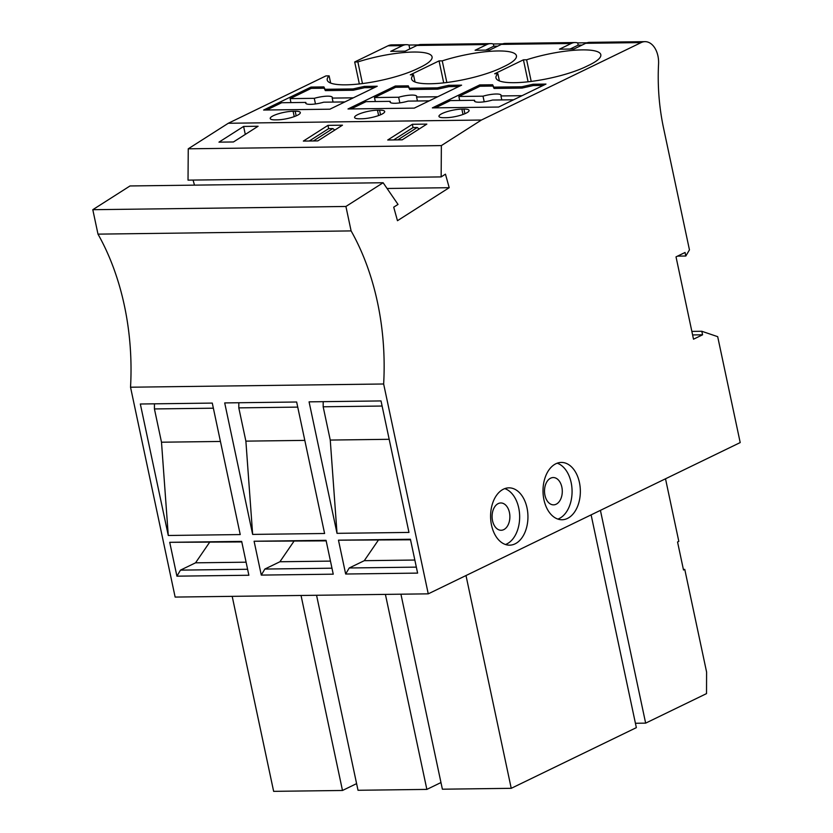 <?xml version="1.0" encoding="UTF-8"?>
<svg xmlns="http://www.w3.org/2000/svg" width="833" height="833" viewBox="0 0 833 833"><rect width="100%" height="100%" fill="white"/><g stroke="black" fill="none" stroke-linecap="round" stroke-linejoin="round"><path stroke-width="1.25" d="M362.47 83.571L357.867 61.934A51.865 11.506 168 0 1 432.067 56.831A51.865 11.506 168 0 1 420.675 67.119L417.291 68.754A51.865 11.506 168 0 1 362.032 83.623A51.865 11.506 168 0 1 327.223 80.041A51.865 11.506 168 0 1 329.129 75.865L325.932 75.907L228.294 123.263L188.248 148.805L188.029 180.136L441.157 176.908L445.457 174.159L449.206 187.696L397.466 220.703L393.717 207.167L398.028 204.429L383.128 182.739L345.914 206.469L351.109 230.908A204.741 133.415 -90.7 0 1 383.649 383.992L428.256 593.846L740.204 442.573L717.692 336.667L701.813 331.274L702.563 334.814L693.514 339.198L676.021 256.866L685.059 252.472L685.819 256.023L677.531 256.127M418.26 44.93L408.972 45.044A20.471 13.338 89.3 0 0 406.369 44.69L391.874 44.878A20.471 13.338 89.3 0 0 387.98 45.815L354.681 61.975L359.346 83.946M383.128 182.739L130.01 185.957L92.796 209.697L97.992 234.135A204.741 133.415 -90.7 0 1 130.531 387.21L175.138 597.074L428.256 593.846M194.485 185.145L193.079 180.074M582.048 45.086L578.196 45.128L577.717 42.9A20.471 13.338 89.3 0 0 575.114 42.535A20.471 13.338 89.3 0 0 571.219 43.483L559.474 49.178L573.968 49.001L585.714 43.295A20.471 13.338 -90.7 0 1 589.608 42.358L644.992 41.65A20.471 13.338 89.3 0 1 658.559 63.964A163.789 106.728 -90.7 0 0 663.516 127.876L689.453 249.869L685.819 256.023M644.992 41.65A20.471 13.338 89.3 0 0 641.108 42.598L481.412 120.035L441.365 145.588L441.157 176.908M492.792 529.736A28.666 18.68 89.3 0 0 509.629 545.167A28.666 18.68 89.3 0 0 522.791 536.525A28.666 18.68 89.3 0 0 525.738 503.288A28.666 18.68 89.3 0 0 508.901 487.846A28.666 18.68 89.3 0 0 492.792 529.736M545.209 504.319A28.666 18.68 89.3 0 0 558.402 519.251A28.666 18.68 89.3 0 0 562.046 519.75A28.666 18.68 89.3 0 0 578.154 477.871A28.666 18.68 89.3 0 0 561.317 462.43A28.666 18.68 89.3 0 0 545.209 504.319M578.196 45.128L570.116 49.043M505.485 544.511A28.666 18.68 89.3 0 0 517.46 503.392A28.666 18.68 89.3 0 0 504.767 488.617M509.442 512.514A13.651 8.892 -90.7 0 1 501.154 530.267A13.651 8.892 -90.7 0 1 492.532 520.719A13.651 8.892 -90.7 0 1 500.81 502.965A13.651 8.892 -90.7 0 1 509.442 512.514M577.717 42.9L587.015 42.785M561.848 487.097A13.651 8.892 -90.7 0 1 553.57 504.85A13.651 8.892 -90.7 0 1 544.949 495.302A13.651 8.892 -90.7 0 1 553.227 477.548A13.651 8.892 -90.7 0 1 561.848 487.097M446.842 82.498L442.24 60.861L439.053 60.892L443.718 82.873M439.053 60.892L410.305 74.835L413.501 74.793A51.865 11.506 168 0 0 411.596 78.968A51.865 11.506 168 0 0 446.405 82.55A51.865 11.506 168 0 0 501.664 67.681L505.048 66.046A51.865 11.506 168 0 0 516.439 55.759A51.865 11.506 168 0 0 442.24 60.861M557.891 519.094A28.666 18.68 89.3 0 0 569.876 477.975A28.666 18.68 89.3 0 0 557.183 463.2M352.994 88.944L325.047 89.298L323.912 86.913L310.969 87.08L263.624 110.039L329.878 109.196L377.224 86.236L364.281 86.403L352.994 88.944L353.275 90.245L364.562 87.704L374.454 87.58M277.431 119.837A14.328 3.176 -12 0 0 292.622 117.161A14.328 3.176 -12 0 0 300.328 112.559A14.328 3.176 -12 0 0 295.184 111.237L293.112 111.258A14.328 3.176 -12 0 0 277.92 113.934A14.328 3.176 -12 0 0 270.215 118.546A14.328 3.176 -12 0 0 275.359 119.869L277.431 119.837M523.426 59.82L494.677 73.762L497.874 73.721A51.865 11.506 168 0 0 495.968 77.896A51.865 11.506 168 0 0 530.777 81.478A51.865 11.506 168 0 0 586.036 66.609L589.42 64.974A51.865 11.506 168 0 0 600.812 54.686A51.865 11.506 168 0 0 526.612 59.778L523.426 59.82L528.091 81.79M446.176 117.692A14.328 3.176 -12 0 0 461.367 115.016A14.328 3.176 -12 0 0 469.073 110.404A14.328 3.176 -12 0 0 463.929 109.081L461.857 109.113A14.328 3.176 -12 0 0 446.665 111.789A14.328 3.176 -12 0 0 438.96 116.391A14.328 3.176 -12 0 0 444.104 117.713L446.176 117.692M521.75 86.788L493.792 87.142L492.657 84.768L479.714 84.924L432.369 107.884L498.623 107.04L545.969 84.081L533.026 84.248L521.75 86.788L522.02 88.09L533.307 85.549L543.21 85.424M361.803 118.765A14.328 3.176 -12 0 0 376.995 116.089A14.328 3.176 -12 0 0 384.7 111.487A14.328 3.176 -12 0 0 379.556 110.154L377.484 110.185A14.328 3.176 -12 0 0 362.293 112.861A14.328 3.176 -12 0 0 354.587 117.463A14.328 3.176 -12 0 0 359.731 118.796L361.803 118.765M437.367 87.861L409.419 88.225L408.285 85.841L395.342 86.007L347.996 108.967L414.251 108.123L461.597 85.164L448.654 85.32L437.367 87.861L437.648 89.162L448.935 86.632L458.827 86.497M228.294 123.263L481.412 120.035M502.643 43.857L493.344 43.972A20.471 13.338 89.3 0 0 490.741 43.618A20.471 13.338 89.3 0 0 486.847 44.555L475.102 50.261L489.596 50.074L501.341 44.378A20.471 13.338 -90.7 0 1 505.235 43.431L575.114 42.535M406.369 44.69A20.471 13.338 89.3 0 0 402.474 45.638L390.729 51.334L405.223 51.146L416.969 45.451A20.471 13.338 -90.7 0 1 420.863 44.503L490.741 43.618M357.867 61.934L354.681 61.975M266.664 109.998L281.658 102.73L305.815 102.417A13.651 3.03 -12 0 0 305.659 103.094A13.651 3.03 -12 0 0 323.745 102.188L344.872 101.928M353.327 97.825L332.2 98.096A13.651 3.03 -12 0 0 332.357 97.419A13.651 3.03 -12 0 0 314.27 98.325L290.113 98.627L290.956 102.615M290.113 98.627L311.24 88.381L310.969 87.08M311.24 88.381L324.183 88.215L325.328 90.599L353.275 90.245M323.912 86.913L324.183 88.215M325.047 89.298L325.328 90.599M306.075 103.646L305.815 102.417M364.281 86.403L364.562 87.704M333.044 102.074L332.2 98.096M315.468 103.958L314.27 98.325M531.215 81.426L526.612 59.778M499.404 80.936L497.874 73.721M435.409 107.853L450.403 100.585L474.56 100.272A13.651 3.03 -12 0 0 474.404 100.949A13.651 3.03 -12 0 0 492.49 100.043L513.617 99.773M522.072 95.68L500.945 95.941A13.651 3.03 -12 0 0 501.112 95.274A13.651 3.03 -12 0 0 483.015 96.17L458.858 96.482L459.701 100.46M458.858 96.482L479.985 86.236L479.714 84.924M479.985 86.236L492.928 86.07L494.073 88.444L522.02 88.09M492.657 84.768L492.928 86.07M493.792 87.142L494.073 88.444M474.82 101.501L474.56 100.272M533.026 84.248L533.307 85.549M501.799 99.929L500.945 95.941M484.212 101.803L483.015 96.17M351.037 108.925L366.031 101.657L390.188 101.345A13.651 3.03 -12 0 0 390.031 102.022A13.651 3.03 -12 0 0 408.118 101.116L429.245 100.845M437.7 96.753L416.573 97.024A13.651 3.03 -12 0 0 416.729 96.347A13.651 3.03 -12 0 0 398.643 97.242L374.486 97.555L375.329 101.532M374.486 97.555L395.613 87.309L395.342 86.007M395.613 87.309L408.555 87.142L409.701 89.527L437.648 89.162M408.285 85.841L408.555 87.142M409.419 88.225L409.701 89.527M390.448 102.574L390.188 101.345M448.654 85.32L448.935 86.632M417.427 101.001L416.573 97.024M399.84 102.876L398.643 97.242M692.608 334.939L702.563 334.814M691.859 331.399L701.813 331.274M387.074 188.487L449.206 187.696M188.248 148.805L441.365 145.588M426.84 124.107L412.356 124.284L387.72 140.006L402.214 139.819L426.84 124.107M258.095 126.252L243.6 126.439L218.964 142.151L233.459 141.964L258.095 126.252M342.467 125.179L327.973 125.367L303.347 141.079L317.831 140.892L342.467 125.179M393.645 139.923L413.043 127.553L417.187 127.501L397.789 139.871M412.356 124.284L413.043 127.553M417.187 127.501L419.207 128.98M243.6 126.439L245.298 134.415M309.272 141.006L328.671 128.626L332.815 128.574L313.416 140.954M327.973 125.367L328.671 128.626M332.815 128.574L334.835 130.052M92.796 209.697L345.914 206.469M351.109 230.908L97.992 234.135M383.649 383.992L130.531 387.21M140.329 404.005L168.276 535.484L240.227 534.567L212.28 403.089L140.329 404.005M248.869 575.249L241.674 541.398L169.724 542.314L176.919 576.165L248.869 575.249M417.614 573.104L410.419 539.253L338.469 540.169L345.664 574.02L417.614 573.104M309.074 401.85L337.021 533.339L408.972 532.422L381.025 400.933L309.074 401.85M333.242 574.176L326.047 540.325L254.096 541.242L261.291 575.093L333.242 574.176M224.702 402.922L252.649 534.411L324.599 533.495L296.652 402.006L224.702 402.922M154.449 403.818L154.428 408.941L161.498 442.208L168.276 535.484M154.428 408.941L213.363 408.191M220.433 441.459L161.498 442.208M665.515 478.798L678.812 541.377L677.552 541.991L683.508 570.001L684.768 569.387L706.592 672.044L706.519 693.618L645.648 723.138L600.416 510.358M635.412 723.273L645.648 723.138M684.768 569.387L683.372 569.408M400.933 594.2L442.385 789.205L511.233 788.32L636.35 727.646L591.118 514.867M466.001 575.541L511.233 788.32M316.561 595.272L358.013 790.278L426.86 789.403L440.969 782.551M385.408 594.398L426.86 789.403M232.188 596.345L273.641 791.35L342.488 790.475L356.597 783.624M301.036 595.47L342.488 790.475M247.599 569.272L180.48 570.126L176.919 576.165M169.724 542.314L241.789 541.939M209.572 542.345L195.536 562.827L180.48 570.126M246.099 562.192L195.536 562.827M416.344 567.127L349.225 567.981L345.664 574.02M338.469 540.169L410.534 539.794M378.317 540.2L364.281 560.682L349.225 567.981M414.844 560.036L364.281 560.682M323.194 401.673L323.173 406.785L330.253 440.063L337.021 533.339M323.173 406.785L382.108 406.035M389.178 439.303L330.253 440.063M331.971 568.2L264.852 569.054L261.291 575.093M254.096 541.242L326.161 540.867M293.945 541.273L279.909 561.754L264.852 569.054M330.472 561.109L279.909 561.754M238.821 402.745L238.8 407.868L245.881 441.136L252.649 534.411M238.8 407.868L297.735 407.108M304.805 440.386L245.881 441.136M408.972 45.044L409.794 48.928M493.344 43.972L493.823 46.2L485.743 50.126M497.676 46.159L493.823 46.2M330.659 83.081L329.129 75.865M415.032 82.009L413.501 74.793M641.108 42.598L585.714 43.295M571.219 43.483L501.341 44.378M486.847 44.555L416.969 45.451M402.474 45.638L387.98 45.815M295.184 111.237L296.163 115.86M293.112 111.258L294.247 116.61M463.929 109.081L464.918 113.705M461.857 109.113L463.002 114.465M379.556 110.154L380.535 114.787M377.484 110.185L378.619 115.537"/></g></svg>
